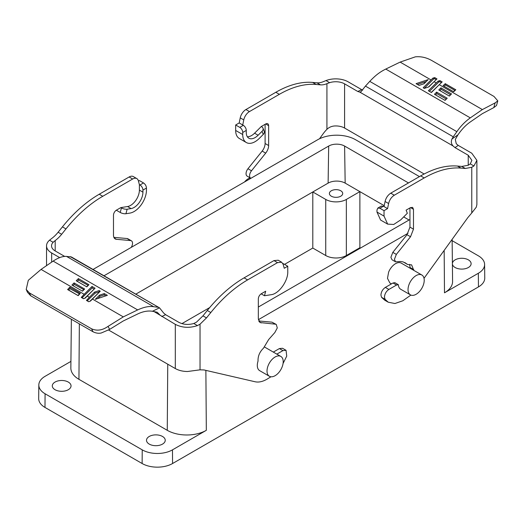 <?xml version="1.0" encoding="UTF-8"?>
<svg xmlns="http://www.w3.org/2000/svg" width="524" height="524" viewBox="0 0 524 524"><rect width="100%" height="100%" fill="white"/><g stroke="black" fill="none" stroke-linecap="round" stroke-linejoin="round"><path stroke-width="0.79" d="M250.164 177.878A11.449 6.609 120 0 0 248.317 178.697A11.449 6.609 120 0 0 244.525 181.979M162.506 444.11A9.367 5.41 -0 0 0 165.243 440.35A9.367 5.41 -0 0 0 159.519 435.3A9.367 5.41 -0 0 0 149.255 436.459A9.367 5.41 -0 0 0 146.51 440.35A9.367 5.41 -0 0 0 152.346 445.289A9.367 5.41 -0 0 0 162.506 444.11M68.297 389.718A9.367 5.41 -0 0 0 71.041 385.959A9.367 5.41 -0 0 0 65.31 380.909A9.367 5.41 -0 0 0 55.046 382.068A9.367 5.41 -0 0 0 52.302 385.959A9.367 5.41 -0 0 0 58.138 390.904A9.367 5.41 -0 0 0 68.297 389.718M331.338 196.205A6.661 3.845 180 0 1 329.386 193.487A6.661 3.845 180 0 1 333.5 189.937A6.661 3.845 180 0 1 340.757 190.769A6.661 3.845 180 0 1 342.709 193.487A6.661 3.845 180 0 1 338.596 197.044A6.661 3.845 180 0 1 331.338 196.205M452.389 263.808A9.367 5.41 0 0 0 458.271 268.707A9.367 5.41 0 0 0 468.384 267.509A9.367 5.41 0 0 0 471.122 263.749A9.367 5.41 0 0 0 465.397 258.699A9.367 5.41 0 0 0 455.133 259.858A9.367 5.41 0 0 0 452.389 263.631M391.428 283.89L389.882 282.999L387.485 278.355L388.631 272.1A11.449 6.609 -60 0 1 395.515 263.683A11.449 6.609 -60 0 1 401.24 263.12L421.853 275.015A11.449 6.609 -60 0 1 423.608 284.191A11.449 6.609 -60 0 1 416.128 294.278A11.449 6.609 -60 0 1 410.403 294.848A11.449 6.609 -60 0 1 408.648 285.672A11.449 6.609 -60 0 1 416.128 275.585A11.449 6.609 -60 0 1 421.853 275.015M410.888 295.084L402.832 300.763L394.939 303.514L388.245 302.217L384.708 300.18L381.544 297.291L380.928 295.051C381.19 291.809 382.664 289.255 385.343 287.407L393.007 282.986L394.808 282.652L398.338 284.696A11.449 6.609 120 0 0 400.683 289.235L410.403 294.848M108.665 330.074L175.311 368.555C178.704 370.461 182.765 371.444 187.494 371.509L200.037 369.833L200.037 324.179L206.489 317.904L210.812 312.533C222.215 298.425 234.477 287.552 247.61 279.901L277.51 262.635L281.67 262.229L283.196 264.391L284.237 268.275L287.768 266.231L287.768 271.701C288.095 281.047 278.82 293.892 271.177 294.698L264.482 295.746L265.688 291.22L261.273 293.767C259.485 295.005 258.502 296.702 258.332 298.87L258.332 318.736L260.055 322.548L275.467 324.192L276.259 324.441L277.288 327.926L274.858 332.524L268.648 339.565L263.48 348.198C260.055 351.499 258.24 355.298 258.037 359.582L258.037 361.088A11.449 6.609 120 0 0 259.668 370.651L269.382 376.258A11.449 6.609 -60 0 1 267.633 367.088A11.449 6.609 -60 0 1 275.107 356.995A11.449 6.609 -60 0 1 280.831 356.431A11.449 6.609 -60 0 1 282.587 365.608A11.449 6.609 -60 0 1 275.107 375.695A11.449 6.609 -60 0 1 269.382 376.258M131.21 247.4A5.41 3.124 120 0 0 131.413 240.811A5.41 3.124 120 0 0 130.62 240.568L116.426 239.304A8.325 4.808 -60 0 1 115.208 238.924A8.325 4.808 -60 0 1 113.485 235.112L113.485 215.24A4.166 2.404 -60 0 1 116.426 210.144L120.848 207.596L127.542 206.541A12.491 7.212 120 0 0 130.561 205.415A12.491 7.212 120 0 0 139.391 190.114L139.391 184.651L138.356 180.767A8.325 4.808 120 0 0 136.829 178.599A8.325 4.808 120 0 0 132.664 179.012L102.77 196.277A104.086 60.096 120 0 0 65.965 228.909L61.649 234.28A24.982 14.423 -60 0 1 55.197 240.555L55.197 250.937A12.491 7.212 180 0 1 51.535 245.835A12.491 7.212 180 0 1 53.14 242.298L55.197 240.555M116.321 210.209L120.225 212.462A4.166 1.434 14.9 0 0 125.937 213.727L129.867 213.111A17.489 10.094 -60 0 0 134.092 211.532A17.489 10.094 -60 0 0 146.458 190.114L146.458 188.051C146.281 185.882 145.299 184.186 143.517 182.948L139.98 184.985A4.166 2.404 -120 0 1 142.928 190.088L142.928 192.157A12.491 7.212 -60 0 1 134.092 207.452A12.491 7.212 -60 0 1 131.072 208.585L127.542 206.541M388.245 302.217L385.075 299.335L384.459 297.095C384.721 293.846 386.195 291.298 388.88 289.445L396.537 285.023L398.338 284.696M413.77 270.351L411.615 264.869L407.665 264.515L403.159 261.908L400.474 261.483L395.548 261.817L394.428 259.341L396.341 254.409L410.534 236.75L413.475 229.165L413.475 209.292L412.611 207.386L410.534 207.596L406.113 210.144L407.325 213.281L400.631 219.956L393.727 224.469L387.662 224.121L384.033 216.124L376.972 212.043L380.594 220.047L387.655 224.128M395.548 261.817L392.018 259.78L390.891 257.297L392.81 252.365L406.997 234.713L409.945 227.128L409.945 207.936M276.842 354.126L282.927 350.615L286.052 350.307L286.726 356.117L283.065 363.499M270.987 376.769L266.913 379.238C262.589 381.695 258.646 382.54 255.09 381.76L204.013 369.951L200.037 369.833M71.369 319.26L70.851 367.946A27.621 15.949 0 0 0 78.941 379.324L167.261 430.315A27.621 15.949 0 0 0 206.325 430.315L172.468 449.861A21.379 12.34 180 0 1 142.233 449.861L45.084 393.773A21.379 12.34 180 0 1 38.822 384.97A21.379 12.34 180 0 1 45.084 376.317L70.917 361.396M93.03 269.447L317.708 139.725A26.77 15.458 180 0 1 355.567 139.725L419.449 176.608M38.822 384.97L38.678 398.561A21.523 12.425 0 0 0 44.979 407.43L45.084 393.773M452.147 240.68L478.346 255.81A21.379 12.34 180 0 1 484.608 264.456L484.752 278.054A21.523 12.425 180 0 1 478.451 286.923L172.573 463.517A21.523 12.425 180 0 1 142.128 463.517L44.979 407.43M360.486 248.062L359.883 247.714L346.351 255.529A14.574 8.41 180 0 1 325.745 255.529L312.802 248.055L284.545 264.371M209.646 307.614L181.913 323.622M484.608 264.456A21.379 12.34 180 0 1 478.346 273.259L444.49 292.811A27.621 15.949 0 0 0 452.579 281.434L452.133 239.363M408 233.291L258.391 319.673M408.484 182.942L344.602 146.058A11.259 6.498 0 0 0 328.679 146.058L103.994 275.775M258.332 307.038L409.945 219.504M319.535 138.768L322.948 134.033A24.982 14.423 -60 0 1 326.924 129.33L326.924 83.67A24.982 14.423 -60 0 1 320.472 84.849L316.149 84.462A104.086 60.096 120 0 0 279.351 94.327L249.45 111.586A8.325 4.808 120 0 0 243.765 119.911L242.723 124.987L243.313 125.328A4.166 2.404 60 0 1 246.26 130.43L246.26 132.493A12.491 7.212 -60 0 0 248.848 138.212A12.491 7.212 -60 0 0 258.109 135.238L262.039 131.321A4.166 3.079 -21.1 0 0 262.976 128.125A4.166 3.079 -21.1 0 0 261.862 126.86L261.273 126.52L265.688 123.972A4.166 2.404 -60 0 1 267.771 123.762A4.166 2.404 -60 0 1 268.635 125.668L268.635 145.541A8.325 4.808 -60 0 1 265.688 153.126L251.494 170.785A5.41 3.124 120 0 0 250.701 178.193A5.41 3.124 120 0 0 250.911 178.291M247.335 136.751A12.491 7.212 120 0 0 254.579 133.194L261.273 126.52M265.098 124.312L265.098 143.497A8.325 4.808 -60 0 1 262.157 151.089L247.963 168.741A5.41 3.124 120 0 0 247.171 176.149L250.701 178.193M235.662 130.456A17.489 10.094 120 0 0 239.285 138.46L246.346 142.541A17.489 10.094 -60 0 1 242.723 134.537L235.662 130.456L235.662 124.987L239.193 122.95L242.723 124.987M326 80.578L329.629 82.674A12.491 7.212 180 0 1 344.589 83.86L357.82 91.497L361.658 89.637L348.119 81.816A17.489 10.094 180 0 0 326 80.578L323.393 81.633A24.982 14.423 -60 0 1 316.935 82.812L312.618 82.425A104.086 60.096 120 0 0 275.821 92.283L245.92 109.549A8.325 4.808 120 0 0 240.234 117.867L239.193 122.95M359.883 247.714L359.883 191.627L346.351 199.434A14.574 8.41 180 0 1 325.745 199.434L325.745 255.529M344.602 146.058L345.165 183.125L384.223 205.677M403.683 216.91L409.061 220.014M135.814 294.147L312.802 191.967L312.802 248.055M345.165 183.125A12.059 6.963 0 0 0 328.116 183.125L312.802 191.967L325.745 199.434M136.829 178.599L133.299 176.562A8.325 4.808 120 0 0 129.133 176.974L99.233 194.234A104.086 60.096 120 0 0 62.435 226.866L58.118 232.237A24.982 14.423 -60 0 1 51.66 238.512L49.518 240.202A17.489 10.094 180 0 0 46.538 245.835A17.489 10.094 180 0 0 51.66 252.974L59.703 257.618M143.517 182.948L139.391 180.57L138.447 181.114M131.413 240.811L127.882 238.774A5.41 3.124 120 0 0 127.09 238.531L113.885 237.352M329.629 82.674L326.924 83.67M344.589 83.86L344.589 128.046A12.491 7.212 0 0 0 335.583 125.937C332.137 125.95 329.255 127.083 326.924 129.33M246.346 142.541A17.489 10.094 -60 0 0 259.321 138.375L263.245 134.452A4.166 3.079 -21.1 0 0 264.188 131.255L262.976 128.125M243.313 125.328L239.782 127.371L235.662 124.987M139.98 184.985L139.391 184.651M120.848 207.596L121.437 207.936A4.166 1.434 14.9 0 0 127.149 209.2L131.072 208.585M239.782 127.371A4.166 2.404 60 0 1 242.723 132.467L242.723 134.537M344.589 128.046L424.158 173.988M376.972 212.043L376.972 209.973L377.83 208.067L381.367 206.03L384.033 206.574L385.075 201.491C385.998 197.817 387.891 195.039 390.76 193.173L420.661 175.907C433.793 168.401 446.055 165.119 457.459 166.049L461.782 166.435L468.233 165.257L468.233 155.242L455.002 147.604L453.057 145.96C451.236 143.93 450.869 141.604 451.97 138.984L457.917 134.891L455.31 139.469L456.28 143.746L458.225 145.384L471.764 153.204L476.892 160.344L473.912 165.977L471.764 167.294L471.764 212.954L476.283 207.17L476.886 204.537L476.886 160.468M470.297 117.874L385.762 69.07L400.133 62.101L415.349 56.841C420.975 56.284 426.484 57.535 431.874 60.588L493.994 96.449L497.8 100.87L495.128 102.9L482.362 109.575L470.297 117.874C465.07 121.62 460.589 126.218 456.869 131.668L453.253 136.79L365.451 86.1L360.872 91.857L359.765 92.1L357.82 91.497M361.658 89.637L362.693 90.089M410.24 268.308L409.539 264.384M404.79 262.531L407.665 264.515L404.135 262.472M471.764 212.954L467.794 217.657L424.021 278.316M377.83 208.067L379.913 208.277L384.033 210.655L387.57 208.611L388.611 203.535C389.522 199.847 391.421 197.076 394.297 195.21L424.198 177.95C437.324 170.438 449.592 167.149 460.996 168.086L465.312 168.473L471.764 167.294M384.033 210.655L384.033 216.124M273.312 352.089L279.397 348.571L282.515 348.264L286.052 350.307M200.037 324.179L197.43 325.601L193.801 323.505L196.507 322.136L202.958 315.867L207.281 310.49C218.678 296.394 230.946 285.514 244.079 277.858L273.973 260.598L278.198 260.218M258.732 320.976L271.93 322.155L276.259 324.441M64.76 256.459L55.197 250.937M157.154 312.232L152.425 311.269L159.506 307.837L163.665 313.044L165.61 314.682L178.841 322.326C183.374 324.631 188.358 325.024 193.801 323.505M197.43 325.601C189.544 328.227 182.175 327.808 175.311 324.363L153.899 311.485M453.253 136.79L451.97 138.984M468.233 155.242L471.895 160.344L470.283 163.881L468.233 165.257M384.033 206.574L387.57 208.611M261.162 293.833L264.482 295.746M283.124 264.155L283.648 263.854L287.768 266.231M53.134 261.109L137.668 309.92L123.291 316.882L108.075 326.36C102.455 330.356 96.947 331.168 91.549 328.797L29.436 292.936L26.2 289.445L28.303 280.301L41.069 269.408L53.134 261.109C58.361 257.657 62.841 256.092 66.561 256.419L71.454 257.002M70.17 256.577L159.506 307.837L71.284 256.891M157.233 312.284L159.82 314.904M365.451 86.1L369.754 81.377C374.922 76.006 378.8 72.561 385.762 69.07M457.917 134.891L458.48 134.092C462.142 128.924 466.078 124.876 470.297 121.954L482.362 113.656L493.824 107.584L496.51 105.501L497.78 100.936M283.648 263.854L282.868 263.526M157.973 307.267L153.676 306.717C149.235 305.977 143.897 307.044 137.668 309.92M26.252 289.549L27.484 292.3L30.72 295.791L93.082 331.797C95.971 333.199 98.702 333.598 101.283 332.982L109.627 329.399L123.291 320.957L137.668 313.994C142.692 311.584 147.388 310.647 151.75 311.177L152.425 311.269M447.201 98.224L445.04 100.379L434.468 94.281L436.623 92.126L447.201 98.224M451.511 93.914L449.356 96.069L438.778 89.971L440.939 87.816L451.511 93.914M416.056 83.65L428.187 79.609L424.021 83.768L419.108 85.405L416.056 83.65M439.256 84.685L431.422 92.519L428.377 90.757L438.116 81.096L439.911 80.598L442.177 81.901L439.256 84.685L482.362 109.575M434.062 81.692L428.874 86.879L424.296 88.405L423.182 87.763L432.929 78.096L434.724 77.598L436.99 78.908L434.062 81.692L436.204 82.93M455.821 89.781L453.666 91.772L443.094 85.667L445.249 83.676L455.821 89.781M76.229 280.759L78.384 278.604L88.956 284.709L86.801 286.864L76.229 280.759M71.919 285.069L74.074 282.914L84.646 289.019L82.491 291.174L71.919 285.069M107.368 295.333L95.244 299.381L99.409 295.215L104.322 293.578L107.368 295.333M84.174 294.298L92.008 286.464L95.054 288.226L85.314 298.032L83.513 298.732L81.253 297.422L84.174 294.298L41.069 269.408M89.368 297.291L94.556 292.104L99.128 290.578L100.241 291.22L90.501 301.031L88.707 301.732L86.44 300.422L89.368 297.291L87.22 296.053M67.609 289.549L69.764 287.237L80.336 293.342L78.181 295.654L67.609 289.549M444.863 100.281L446.507 98.918M446.16 98.984L436.806 93.586L436.623 92.126M449.173 95.971L450.817 94.608M450.47 94.674L441.116 89.277L440.939 87.816M423.602 83.912L426.667 81.122M432.929 78.096L433.531 79.052L424.224 88.36M428.455 87.017L436.485 79.366M438.116 81.096L438.726 82.052L429.418 91.359M431.245 92.414L441.68 82.366M455.297 90.239L454.806 90.357L445.433 84.947L444.129 86.257L453.666 91.772M445.433 84.947L445.249 83.676M438.726 82.052L439.787 81.692L439.911 80.598M435.981 79.491L434.599 78.692L434.724 77.598M88.261 285.403L78.567 280.065L78.384 278.604M83.951 289.713L74.251 284.375L74.074 282.914M99.409 295.215L100.019 296.243L97.706 298.556M105.874 295.831L104.184 294.855L104.322 293.578M89.938 301.241L99.553 291.914M99.206 291.979L99.128 290.578M98.997 291.861L95.165 293.139L94.556 292.104M95.165 293.139L87.187 300.855M84.75 298.248L94.359 288.914M94.012 288.986L92.185 287.931L92.008 286.464M92.185 287.931L81.993 297.855M79.7 294.003L69.941 288.685L69.764 287.237M68.362 289.982L69.941 288.685M68.624 289.988L78.181 295.654M84.705 298.294L83.513 298.732M87.449 300.855L88.707 301.732M381.544 297.291L385.075 299.335M78.941 379.324L79.353 323.871M167.261 430.315L167.752 364.193M142.128 463.517L142.233 449.861M172.573 463.517L172.468 449.861M478.451 286.923L478.346 273.259M444.49 292.811L444.169 250.393M205.873 370.376L206.325 430.315M346.351 255.529L346.351 199.434M328.116 183.125L328.679 146.058M251.494 170.785L247.963 168.741M265.688 153.126L262.157 151.089M265.098 143.497L268.635 145.541M268.635 125.668L265.688 123.972M254.579 133.194L258.109 135.238M243.765 119.911L240.234 117.867M249.45 111.586L245.92 109.549M279.351 94.327L275.821 92.283M316.149 84.462L312.618 82.425M320.472 84.849L316.935 82.812M58.118 232.237L61.649 234.28M53.14 242.298L49.518 240.202M65.965 228.909L62.435 226.866M102.77 196.277L99.233 194.234M132.664 179.012L129.133 176.974M139.391 190.114L142.928 192.157M114.271 238.06L116.426 239.304M130.62 240.568L127.09 238.531M51.66 262.118L51.66 252.974M120.225 212.462L121.437 207.936M262.039 131.321L263.245 134.452M246.26 130.43L242.723 132.467M453.057 145.96L359.765 92.1M413.77 269.67L410.24 267.626M393.007 282.986L396.537 285.023M142.928 190.088L146.458 188.051M127.149 209.2L125.937 213.727M175.311 368.555L175.311 324.363M470.283 163.881L473.912 165.977M458.225 145.384L455.002 147.604M385.343 287.407L388.88 289.445M465.312 168.473L461.782 166.435M457.459 166.049L460.996 168.086M420.661 175.907L424.198 177.95M390.76 193.173L394.297 195.21M385.075 201.491L388.611 203.535M413.475 209.292L410.534 207.596M409.945 227.128L413.475 229.165M410.534 236.75L406.997 234.713M392.81 252.365L396.341 254.409M379.913 208.277L383.45 206.233M271.93 322.155L275.467 324.192M259.118 321.684L261.273 322.928M273.973 260.598L277.51 262.635M244.079 277.858L247.61 279.901M207.281 310.49L210.812 312.533M202.958 315.867L206.489 317.904M279.397 348.571L282.927 350.615M165.61 314.682L161.772 316.542M456.869 131.668L369.754 81.377M66.561 256.419L153.676 306.717M495.128 102.9L493.824 107.584M109.627 329.399L108.075 326.36M431.016 79.93L400.133 62.101M92.414 299.053L123.291 316.882M436.806 93.586L435.51 94.877M441.116 89.277L439.819 90.567M425.907 81.6L417.418 84.43M454.806 90.357L453.483 91.661M433.531 79.052L434.599 78.692M441.175 82.491L439.787 81.692M78.567 280.065L77.27 281.355M86.624 286.759L87.914 285.462M74.251 284.375L72.96 285.665M82.314 291.069L83.604 289.772M104.184 294.855L100.019 296.243M79.294 294.088L77.997 295.398M89.899 301.287L88.831 301.654M91.549 328.797L93.082 331.797M29.436 292.936L30.72 295.791M82.255 297.855L83.637 298.654M264.391 346.94L280.831 356.431M46.538 265.642L46.538 245.835M281.67 262.223L278.139 260.186"/></g></svg>
